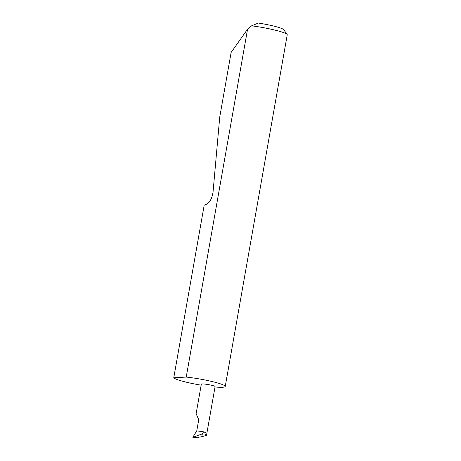 <?xml version="1.0" encoding="UTF-8"?>
<svg xmlns="http://www.w3.org/2000/svg" width="461" height="461" viewBox="0 0 461 461"><rect width="100%" height="100%" fill="white"/><g stroke="black" fill="none" stroke-linecap="round" stroke-linejoin="round"><path stroke-width="0.69" d="M203.578 431.819L196.772 430.851L198.743 419.689L196.115 413.736L201.33 384.157A6.99 0.778 10 0 1 205.012 384.111A6.99 0.778 10 0 1 215.097 386.583L206.499 435.334L201.82 436.734L202.327 433.859L203.578 431.819L206.073 432.798L205.554 435.731M215.028 386.992A26.214 2.922 -170 0 0 225.233 386.462L287.238 34.823A26.214 2.922 -170 0 0 287.134 34.471A26.214 2.922 -170 0 0 251.62 25.822L247.563 29.187L231.128 52.45L219.741 117.031L213.045 192.053C212.089 198.507 209.738 202.673 205.986 204.546L204.206 205.128L173.762 377.778A26.214 2.922 -170 0 0 201.152 385.171M225.233 386.462A26.214 2.922 -170 0 0 187.425 377.196A26.214 2.922 -170 0 0 186.227 377.063L247.563 29.187M197.55 437.374L193.107 437.95L193.003 436.999L194.248 436.838L192.877 437.345L197.55 437.374L201.82 436.734M202.327 433.859L194.248 436.838M196.772 430.851L193.003 436.999M173.762 377.778L186.227 377.063M251.62 25.822L258.333 23.05A22.019 2.455 10 0 1 283.74 29.694L287.134 34.471M197.089 437.437L193.13 437.944"/></g></svg>
